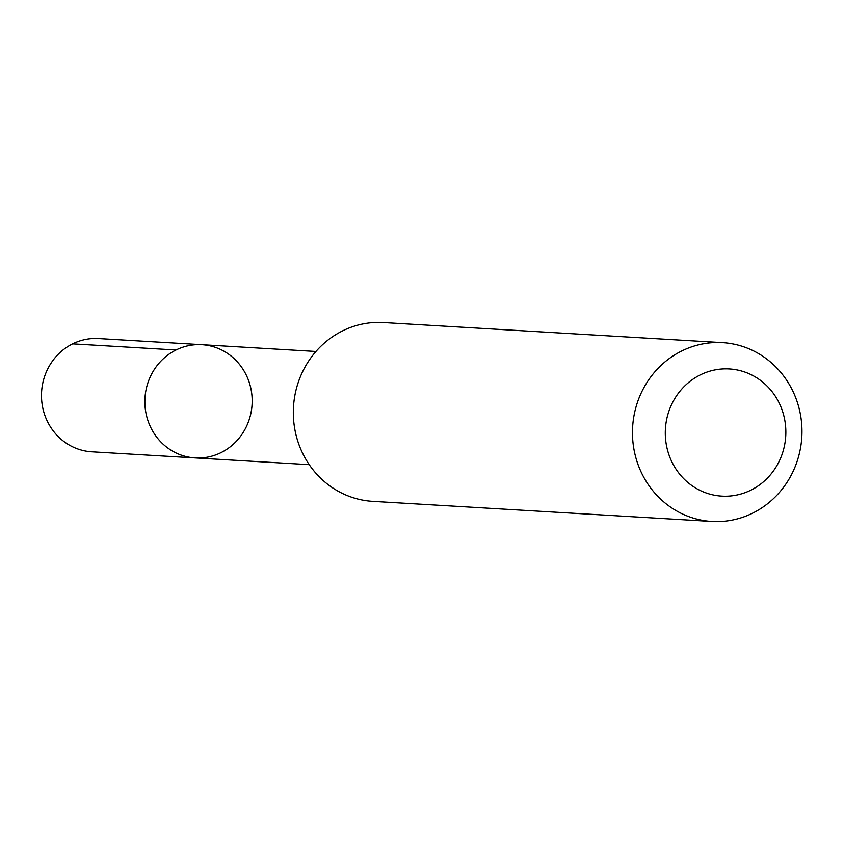 <?xml version="1.0" encoding="UTF-8"?>
<svg xmlns="http://www.w3.org/2000/svg" width="844" height="844" viewBox="0 0 844 844"><rect width="100%" height="100%" fill="white"/><g stroke="black" fill="none" stroke-linecap="round" stroke-linejoin="round"><path stroke-width="1.27" d="M218.934 453.597A56.706 53.657 -86.6 0 1 195.175 457.923A56.706 53.657 -86.6 0 1 144.968 398.136A56.706 53.657 -86.6 0 1 201.885 344.7A56.706 53.657 -86.6 0 1 251.47 391.7A56.706 53.657 -86.6 0 1 218.934 453.597M98.516 338.56A56.717 53.668 93.4 0 0 74.736 342.875A56.717 53.668 93.4 0 0 42.2 404.803A56.717 53.668 93.4 0 0 91.806 451.804L195.175 457.923A56.706 53.657 -86.6 0 1 144.968 398.136A56.706 53.657 -86.6 0 1 201.885 344.7L98.516 338.56M722.517 342.643L383.366 322.545A89.559 84.727 93.4 0 0 345.829 329.36A89.559 84.727 93.4 0 0 294.461 427.138A89.559 84.727 93.4 0 0 372.774 501.357L711.914 521.455A89.559 84.727 93.4 0 0 801.8 437.065A89.559 84.727 93.4 0 0 722.517 342.643A89.559 84.727 93.4 0 0 684.98 349.469A89.559 84.727 93.4 0 0 633.601 447.236A89.559 84.727 93.4 0 0 711.914 521.455M702.641 373.797A63.701 60.272 93.4 0 0 688.767 483.232A63.701 60.272 93.4 0 0 785.321 440.6A63.701 60.272 93.4 0 0 702.641 373.797M176.006 349.996L72.626 343.867M315.951 351.473L201.885 344.7M309.242 464.664L195.175 457.923"/></g></svg>
